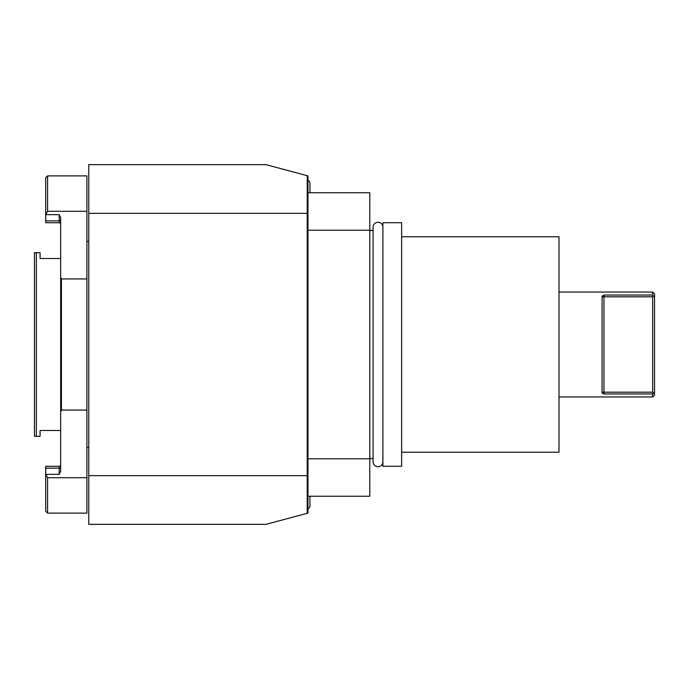 <?xml version="1.0" encoding="UTF-8"?>
<svg xmlns="http://www.w3.org/2000/svg" width="689" height="689" viewBox="0 0 689 689"><rect width="100%" height="100%" fill="white"/><g stroke="black" fill="none" stroke-linecap="round" stroke-linejoin="round"><path stroke-width="1.03" d="M88.778 213.357L88.778 475.643L307.216 475.643L307.216 513.305L307.966 513.107L307.966 175.893L307.216 175.695L307.216 213.357L88.778 213.357L88.778 164.654L266.014 164.654L307.216 175.695M307.216 213.357L307.216 475.643M307.216 513.305L266.014 524.346L88.778 524.346L88.778 475.643M86.909 447.54L88.778 447.54M86.909 241.46L88.778 241.46M47.567 175.893L45.689 177.762L45.689 214.908L47.567 211.273L47.567 175.893L86.909 175.893L86.909 513.107L47.567 513.107L47.567 477.727L45.689 474.092L45.689 511.238L47.567 513.107M60.675 220.859L59.176 220.859L59.176 214.649L60.675 217.862L60.675 277.322L61.424 278.933L86.909 278.933M61.424 278.933L61.424 410.067L60.675 411.678L60.675 277.322M60.675 411.678L60.675 471.138L59.176 474.351L45.896 474.351M60.675 224.226A1.499 1.499 0 0 0 59.176 222.728L45.689 222.728L59.314 222.736M45.689 214.908L45.689 222.728M86.909 211.273L47.567 211.273M59.176 214.649L45.896 214.649M61.424 410.067L86.909 410.067M86.909 477.727L47.567 477.727M45.689 474.092L45.689 466.272L59.176 466.272L45.689 466.272M60.417 465.626L59.736 466.16M59.314 466.264L59.176 466.272A1.499 1.499 0 0 0 60.675 464.774A1.499 1.499 0 0 1 59.176 466.272L59.176 468.141L60.675 468.141M59.736 222.84L60.262 223.193M36.328 436.301L36.328 252.699L34.45 252.699L34.45 436.301L40.074 436.301L40.074 430.487L60.675 430.487M36.328 252.699L40.074 252.699L40.074 258.513L60.675 258.513M307.966 496.244L369.795 496.244L369.795 230.221L307.966 230.221M382.903 227.206A4.909 4.909 0 0 0 377.994 222.297A4.909 4.909 0 0 0 373.085 227.206L373.085 461.794A4.909 4.909 0 0 0 377.994 466.703A4.909 4.909 0 0 0 382.903 461.794M382.903 466.272L382.903 222.728L401.635 222.728L401.635 466.272L382.903 466.272M401.635 452.225L559.003 452.225L559.003 236.775L401.635 236.775M603.693 393.858L602.091 392.756L602.091 296.244L603.969 295.047L652.672 295.047L653.017 295.736L652.672 296.813L603.969 296.813L603.969 295.047M559.003 292.041L652.672 292.041L652.672 295.047M603.039 393.608L602.487 393.316M559.003 396.959L652.672 396.959L652.672 393.953L654.55 392.187L654.55 296.813L653.017 295.736M652.672 292.041L654.55 293.919L654.55 296.813M652.672 396.959L654.55 395.081L654.55 392.187M652.672 393.953L603.969 393.953L603.969 392.187L652.672 392.187L653.017 393.264M652.672 392.187L652.672 296.813M309.955 192.756L309.955 183.334A3.333 3.333 0 0 0 307.966 180.277M307.966 508.723A3.333 3.333 0 0 0 309.955 505.666L309.955 496.244L309.955 505.666M307.966 192.756L369.795 192.756L369.795 230.221M369.795 458.779L307.966 458.779M59.176 222.728L59.176 220.859L45.689 220.859M59.176 474.351L59.176 468.141L45.689 468.141M602.091 392.187L603.969 392.187L603.969 296.813L602.091 296.813M373.085 458.59L369.795 458.59M373.085 230.41L369.795 230.41"/></g></svg>
